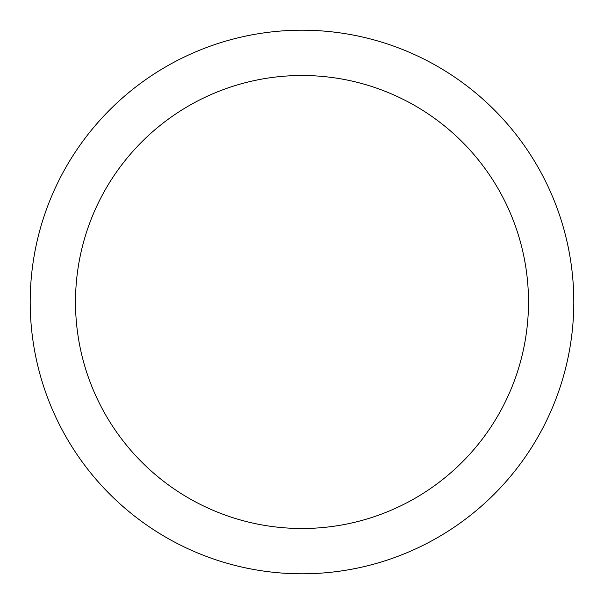 <?xml version="1.0" encoding="UTF-8"?>
<svg xmlns="http://www.w3.org/2000/svg" width="604" height="604" viewBox="0 0 604 604"><rect width="100%" height="100%" fill="white"/><g stroke="black" fill="none" stroke-linecap="round" stroke-linejoin="round"><path stroke-width="0.91" d="M302 573.8A271.8 271.8 0 0 1 30.2 302A271.8 271.8 0 0 1 302 30.2A271.8 271.8 0 0 1 573.8 302A271.8 271.8 0 0 1 302 573.8M302 75.5A226.5 226.5 0 0 1 528.5 302A226.5 226.5 0 0 1 302 528.5A226.5 226.5 0 0 1 75.5 302A226.5 226.5 0 0 1 302 75.5"/></g></svg>
